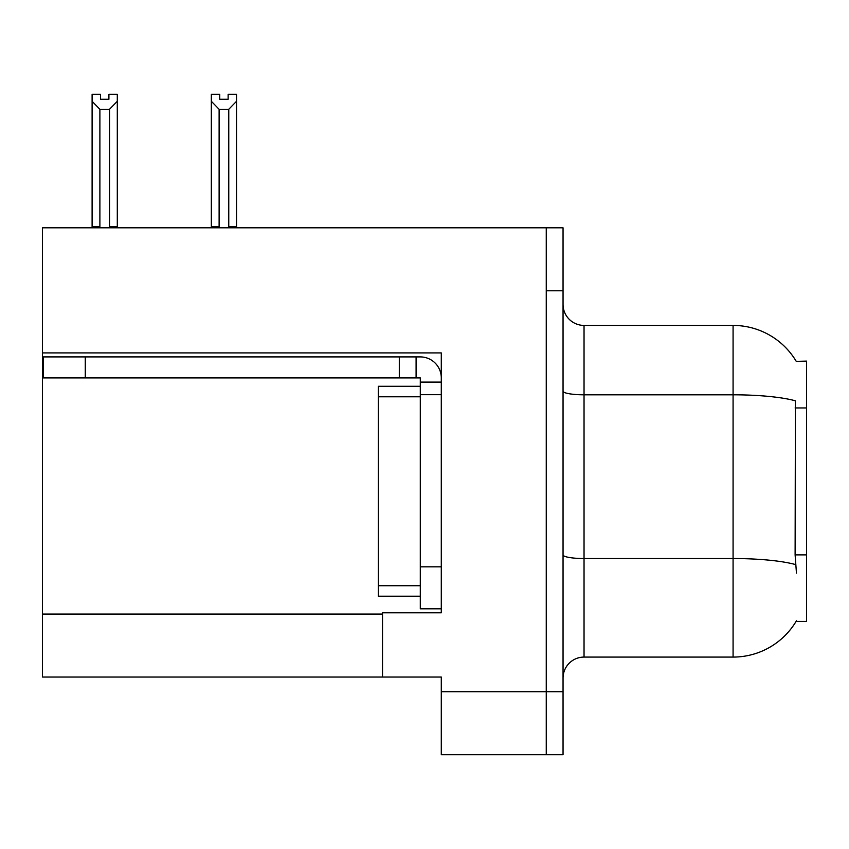 <?xml version="1.0" encoding="UTF-8"?>
<svg xmlns="http://www.w3.org/2000/svg" width="849" height="849" viewBox="0 0 849 849"><rect width="100%" height="100%" fill="white"/><g stroke="black" fill="none" stroke-linecap="round" stroke-linejoin="round"><path stroke-width="1.27" d="M42.45 352.919L441.289 352.919L441.289 612.798L382.517 612.798L382.517 677.035L42.45 677.035L42.45 227.808L546.257 227.808L546.257 754.697L441.289 754.697L441.289 691.723L546.257 691.723L546.257 754.697L563.046 754.697L563.046 691.723L546.257 691.723L546.257 290.783L563.046 290.783L563.046 691.723M382.517 677.035L441.289 677.035L441.289 691.723M796.245 361.366A73.47 73.47 0 0 0 733.08 325.422A73.47 73.47 0 0 1 796.245 361.366L806.55 361.101L806.55 621.404L796.086 621.404L796.458 620.778A73.47 73.47 0 0 1 733.08 657.084A73.47 73.47 0 0 0 796.086 621.404M563.046 678.086A20.992 20.992 0 0 1 584.038 657.084L733.08 657.084L733.08 325.422A73.47 73.47 0 0 1 796.086 361.101A73.47 73.47 0 0 0 733.08 325.422L584.038 325.422A20.992 20.992 0 0 1 563.046 304.43A20.992 20.992 0 0 0 584.038 325.422L584.038 657.084A20.992 20.992 0 0 0 563.046 678.086M796.458 573.117L795.11 554.885L795.407 400.813A73.47 12.756 180 0 0 733.08 394.806L584.038 394.806A20.992 3.64 -0 0 1 563.046 391.156M546.257 227.808L563.046 227.808L563.046 290.783M229.792 227.808L228.763 226.757L228.763 109.288L219.116 109.288L211.337 101.286L211.337 94.303L219.742 94.303L219.742 99.28L228.137 99.28L219.742 99.28M228.137 99.28L228.137 94.303L236.531 94.303L236.531 101.286L228.763 109.288M228.763 226.757L236.531 226.757L236.531 227.808L236.531 101.286M219.116 109.288L219.116 226.757L218.076 227.808M211.337 226.757L211.337 101.286L211.337 226.757L219.116 226.757M108.905 99.28L100.5 99.28L108.905 99.28L108.905 94.303L117.3 94.303L117.3 101.286L109.532 109.288L99.885 109.288L99.885 226.757L92.106 226.757L92.106 227.808M99.885 109.288L92.106 101.286L92.106 94.303L100.5 94.303L100.5 99.28M99.885 226.757L98.845 227.808M92.106 101.286L92.106 226.757M117.3 101.286L117.3 226.757L109.532 226.757L109.532 109.288M110.561 227.808L109.532 226.757M117.3 226.757L117.3 227.808M85.271 377.901L85.271 356.909L43.288 356.909L43.288 377.901L420.297 377.901L420.297 382.092L441.289 382.092M85.271 356.909L420.297 356.909A20.992 20.992 0 0 1 441.289 377.911M420.297 608.807L441.289 608.807L420.297 608.807L420.297 382.092M416.095 377.901L416.095 356.909M441.289 394.689L420.297 394.689L420.297 386.295L378.314 386.295L378.314 596.21L420.297 596.21M399.306 377.901L399.306 356.909M42.45 614.06L382.517 614.06M806.55 407.945L795.11 407.945M806.55 554.885L795.11 554.885M795.64 564.606A73.47 12.756 180 0 0 733.08 558.536L584.038 558.536A20.992 3.64 0 0 1 563.046 554.896M441.289 566.824L420.297 566.824M378.314 585.714L420.297 585.714M378.314 396.791L420.297 396.791"/></g></svg>
